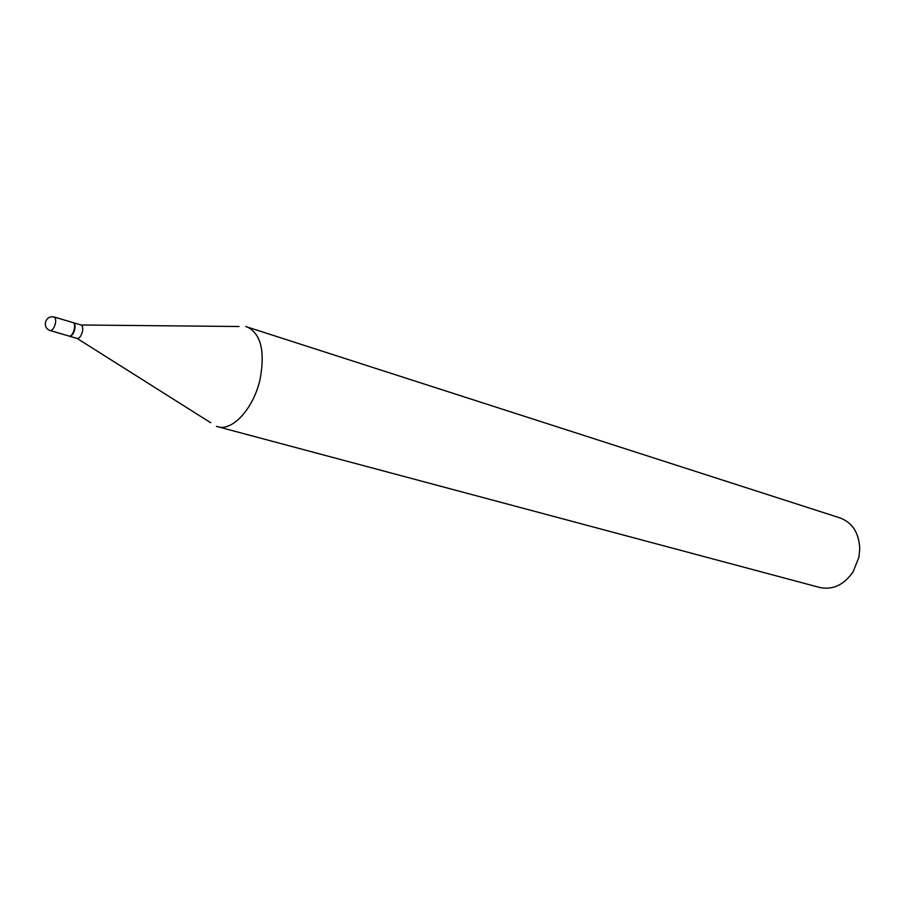 <?xml version="1.0" encoding="UTF-8"?>
<svg xmlns="http://www.w3.org/2000/svg" width="905" height="905" viewBox="0 0 905 905"><rect width="100%" height="100%" fill="white"/><g stroke="black" fill="none" stroke-linecap="round" stroke-linejoin="round"><path stroke-width="1.36" d="M72.66 322.542L73 322.599C76.868 323.368 73.248 336.773 69.346 336.128L68.746 335.959M73.203 322.678L73.407 322.723C75.036 323.549 75.466 325.857 74.696 329.669C73.362 334.092 71.608 336.275 69.436 336.196L69.244 336.117M238.999 326.501L81.065 324.997C82.694 325.823 83.136 328.13 82.366 331.931C81.043 336.343 79.289 338.504 77.106 338.425L210.673 422.726M245.821 326.569L840.259 517.999C852.691 522.83 859.184 533.26 859.75 549.29L858.89 557.288L853.132 571.756C843.98 584.924 832.872 590.173 819.806 587.492L216.453 426.368M247.031 326.897C260.911 333.64 265.255 351.095 260.074 379.274C253.672 408.347 232.438 431.561 217.641 426.741M53.723 316.908L54.062 316.965C55.669 317.779 56.087 320.11 55.307 323.956C54.085 328.108 52.445 330.325 50.375 330.608L69.04 336.072M50.069 330.563C46.246 329.001 44.73 326.105 45.544 321.852C47.151 317.836 49.99 316.196 54.062 316.965L73 322.599M73.407 322.723L81.065 324.997M69.436 336.196L77.106 338.425"/></g></svg>
